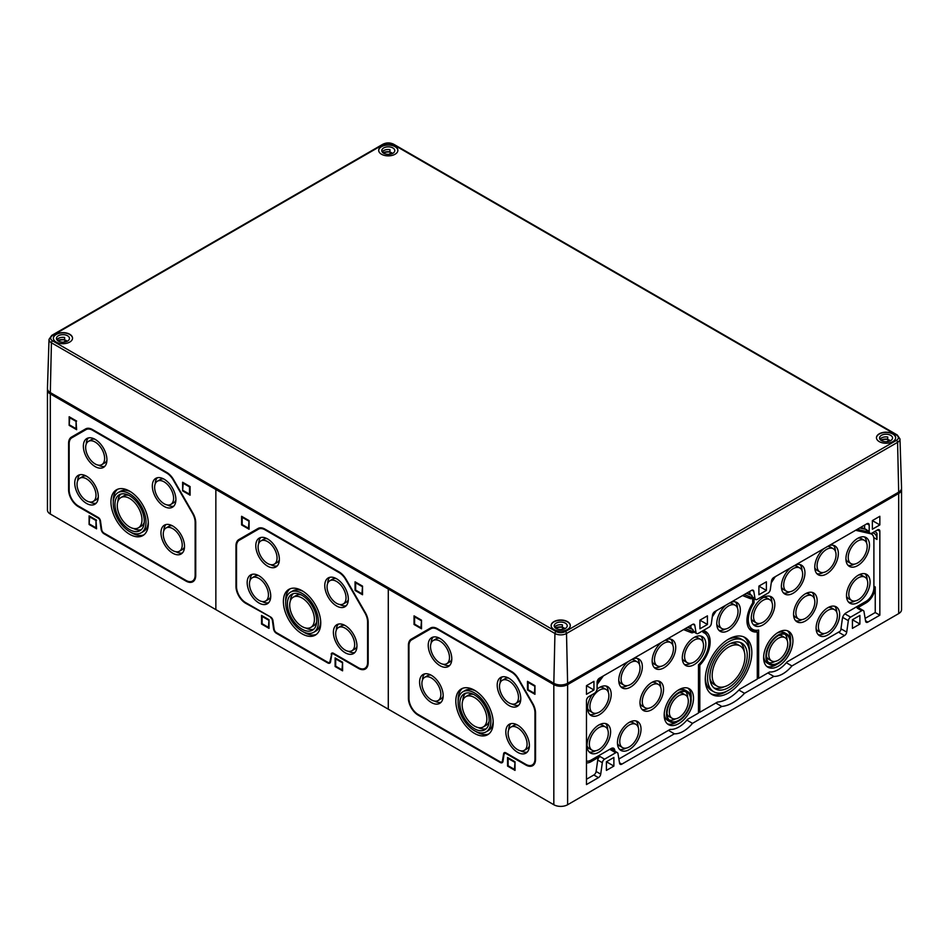 <?xml version="1.0" encoding="UTF-8"?>
<svg xmlns="http://www.w3.org/2000/svg" width="949" height="949" viewBox="0 0 949 949"><rect width="100%" height="100%" fill="white"/><g stroke="black" fill="none" stroke-linecap="round" stroke-linejoin="round"><path stroke-width="1.42" d="M215.85 609.614L388.283 709.176L388.283 589.032L215.85 489.482L217.001 488.818L215.85 489.482L50.309 393.906A9.751 5.635 0 0 1 47.45 389.932L47.45 510.064A9.751 5.635 0 0 0 50.309 514.038L215.85 609.614L215.85 489.482L215.85 609.614M389.434 588.38L388.283 589.032L389.434 588.38M270.667 617.704A2.444 1.412 -120 0 1 272.363 620.326L273.573 628.914A4.069 2.349 -120 0 0 276.408 633.291L327.725 662.924A4.069 2.349 -120 0 0 330.56 661.821L331.759 654.62A2.444 1.412 -120 0 1 333.455 653.956L358.39 668.357A13.82 7.983 -120 0 0 368.165 662.71L368.165 622.224A13.82 7.983 -120 0 0 365.306 612.591L346.053 579.246A13.82 7.983 -120 0 0 339.137 571.95L264.985 529.139A13.82 7.983 -120 0 0 258.081 528.451L238.828 539.578A13.82 7.983 -120 0 0 235.969 545.9L235.969 586.387A13.82 7.983 -120 0 0 245.732 603.315L270.951 617.218M339.137 571.95L265.566 529.471A13.001 7.509 -120 0 0 259.065 528.83L239.231 540.278A13.001 7.509 -120 0 0 236.538 546.233L236.538 586.719A13.001 7.509 -120 0 0 245.732 602.651L270.667 617.04A3.25 1.874 -120 0 1 272.932 620.539L274.142 629.128A3.25 1.874 -120 0 0 276.408 632.627L327.725 662.26A3.25 1.874 -120 0 0 329.35 662.426A3.25 1.874 -120 0 0 329.991 661.37L331.77 653.849A3.25 1.874 -120 0 1 332.15 653.007M362.53 586.114L355.056 581.808L355.056 590.432L362.53 594.75L362.53 586.114L361.96 593.754L355.638 590.1L355.638 582.805L361.96 586.446M249.065 520.61L241.592 516.292L241.592 524.927L249.065 529.234L249.065 520.61L248.496 528.249L242.173 524.595L242.173 517.288L248.496 520.942M342.589 662.212L335.116 657.894L335.116 666.53L342.589 670.836L342.589 662.212L342.008 669.84L335.685 666.198L335.685 658.891L342.008 662.544M269.018 619.733L261.544 615.426L261.544 624.051L269.018 628.368L269.018 619.733L268.437 627.372L262.114 623.718L262.114 616.423L268.437 620.065M268.437 627.372L261.544 624.051M262.114 616.423L262.114 615.759M342.008 669.84L335.116 666.53M335.685 658.891L335.685 658.226M248.496 528.249L241.592 524.927M242.173 517.288L242.173 516.624M361.96 593.754L355.056 590.432M355.638 582.805L355.638 582.14M302.067 633.837A26.418 15.255 -120 0 0 315.27 635.154A26.418 15.255 -120 0 0 315.27 604.643A26.418 15.255 -120 0 0 288.852 589.388A26.418 15.255 -120 0 0 284.807 610.563A26.418 15.255 -120 0 0 302.067 633.837M303.17 631.785A26.418 15.255 -120 0 0 304.368 632.509A26.418 15.255 -120 0 0 316.373 634.395M290.05 588.819A26.418 15.255 -120 0 0 285.72 601.547M313.644 632.331A23.167 13.381 -120 0 0 313.644 605.581A23.167 13.381 -120 0 0 290.477 592.212A23.167 13.381 -120 0 0 286.93 610.765A23.167 13.381 -120 0 0 302.067 631.18A23.167 13.381 -120 0 0 313.644 632.331L315.946 631.002A23.167 13.381 -120 0 0 320.703 621.666M303.253 591.429A23.167 13.381 -120 0 0 292.778 590.883L290.477 592.212M302.067 629.199A20.724 11.969 -120 0 0 312.423 630.219A20.724 11.969 -120 0 0 312.423 606.281A20.724 11.969 -120 0 0 291.699 594.323A20.724 11.969 -120 0 0 288.52 610.931A20.724 11.969 -120 0 0 302.067 629.199M305.886 628.048A20.724 11.969 -120 0 0 313.763 629.223M293.241 593.659A20.724 11.969 -120 0 0 290.311 601.073M310.798 627.408A17.473 10.095 -120 0 0 310.798 607.23A17.473 10.095 -120 0 0 293.324 597.135A17.473 10.095 -120 0 0 290.643 611.132A17.473 10.095 -120 0 0 302.067 626.542A17.473 10.095 -120 0 0 310.798 627.408L313.68 625.747A17.473 10.095 -120 0 0 316.693 621.809M301.118 594.833A17.473 10.095 -120 0 0 296.195 595.474L293.324 597.135M258.958 602.983A16.667 9.62 -120 0 0 267.286 603.801A16.667 9.62 -120 0 0 267.286 584.56A16.667 9.62 -120 0 0 250.619 574.94A16.667 9.62 -120 0 0 248.069 588.297A16.667 9.62 -120 0 0 258.958 602.983M262.221 601.536A16.667 9.62 -120 0 0 268.603 602.757M252.185 574.323A16.667 9.62 -120 0 0 250.05 580.456M265.661 600.99A13.416 7.746 -120 0 0 265.661 585.497A13.416 7.746 -120 0 0 252.244 577.751A13.416 7.746 -120 0 0 250.192 588.499A13.416 7.746 -120 0 0 258.958 600.326A13.416 7.746 -120 0 0 265.661 600.99L268.531 599.329A13.416 7.746 -120 0 0 270.726 596.624M258.555 575.545A13.416 7.746 -120 0 0 255.127 576.102L252.244 577.751M345.175 652.758A16.667 9.62 -120 0 0 353.502 653.576A16.667 9.62 -120 0 0 353.502 634.335A16.667 9.62 -120 0 0 336.836 624.715A16.667 9.62 -120 0 0 334.285 638.072A16.667 9.62 -120 0 0 345.175 652.758M348.437 651.311A16.667 9.62 -120 0 0 354.819 652.532M338.402 624.11A16.667 9.62 -120 0 0 336.266 630.231M351.877 650.765A13.416 7.746 -120 0 0 351.877 635.272A13.416 7.746 -120 0 0 338.461 627.538A13.416 7.746 -120 0 0 336.409 638.286A13.416 7.746 -120 0 0 345.175 650.101A13.416 7.746 -120 0 0 351.877 650.765L354.748 649.104A13.416 7.746 -120 0 0 356.954 646.399M344.772 625.32A13.416 7.746 -120 0 0 341.343 625.877L338.461 627.538M267.582 566.138A16.667 9.62 -120 0 0 275.91 566.968A16.667 9.62 -120 0 0 275.91 547.727A16.667 9.62 -120 0 0 259.243 538.107A16.667 9.62 -120 0 0 256.693 551.452A16.667 9.62 -120 0 0 267.582 566.138M270.845 564.702A16.667 9.62 -120 0 0 277.215 565.924M260.809 537.49A16.667 9.62 -120 0 0 258.674 543.623M274.285 564.145A13.416 7.746 -120 0 0 274.285 548.664A13.416 7.746 -120 0 0 260.868 540.918A13.416 7.746 -120 0 0 258.816 551.666A13.416 7.746 -120 0 0 267.582 563.481A13.416 7.746 -120 0 0 274.285 564.145L277.155 562.496A13.416 7.746 -120 0 0 279.35 559.791M267.179 538.712A13.416 7.746 -120 0 0 263.739 539.257L260.868 540.918M336.551 605.96A16.667 9.62 -120 0 0 344.878 606.791A16.667 9.62 -120 0 0 344.878 587.55A16.667 9.62 -120 0 0 328.224 577.929A16.667 9.62 -120 0 0 325.661 591.274A16.667 9.62 -120 0 0 336.551 605.96M339.825 604.525A16.667 9.62 -120 0 0 346.195 605.747M329.778 577.312A16.667 9.62 -120 0 0 327.654 583.445M343.253 603.967A13.416 7.746 -120 0 0 343.253 588.487A13.416 7.746 -120 0 0 329.849 580.741A13.416 7.746 -120 0 0 327.785 591.488A13.416 7.746 -120 0 0 336.551 603.303A13.416 7.746 -120 0 0 343.253 603.967L346.136 602.318A13.416 7.746 -120 0 0 348.33 599.614M336.16 578.534A13.416 7.746 -120 0 0 332.719 579.08L329.849 580.741M331.189 654.181A3.25 1.874 -120 0 1 331.83 653.126A3.25 1.874 -120 0 1 333.455 653.292L358.39 667.693A13.001 7.509 -120 0 0 364.891 668.333A13.001 7.509 -120 0 0 367.595 662.378L367.595 621.892A13.001 7.509 -120 0 0 364.891 612.829L345.638 579.471A13.001 7.509 -120 0 0 339.137 572.615L264.985 529.803A13.001 7.509 -120 0 0 258.484 529.162L259.065 528.83L258.484 529.162M365.175 668.155A13.001 7.509 -120 0 0 365.472 668.001A13.001 7.509 -120 0 0 368.165 662.046L367.595 662.378M329.611 662.212A3.25 1.874 -120 0 0 329.92 662.094A3.25 1.874 -120 0 0 330.56 661.038L331.759 654.62M47.521 389.268A9.751 5.635 0 0 0 47.45 389.932M96.003 520.515L96.573 528.807L89.099 524.5L89.68 516.861L96.003 520.515L96.003 527.81L89.68 524.168L96.003 527.81M89.68 516.861L89.68 516.197M89.099 524.5L89.099 515.865L96.573 520.182M189.515 486.896L190.097 486.564L190.097 495.188L182.623 490.882L183.193 483.243L189.515 486.896L189.515 494.192L183.193 490.55L189.515 494.192M183.193 483.243L183.193 482.578M182.623 490.882L182.623 482.246L190.097 486.564M76.062 421.392L76.632 429.683L69.158 425.366L69.74 417.738L76.062 421.392L76.062 428.687L69.74 425.033L76.062 428.687M69.74 417.738L69.74 417.074M69.158 425.366L69.158 416.741L76.632 421.059M129.633 526.98A17.473 10.095 60 0 1 118.21 511.582A17.473 10.095 60 0 1 120.891 497.573A17.473 10.095 60 0 1 138.364 507.668A17.473 10.095 60 0 1 138.364 527.846A17.473 10.095 60 0 1 129.633 526.98M120.891 497.573L123.761 495.924A17.473 10.095 60 0 1 128.684 495.283M144.26 522.247A17.473 10.095 60 0 1 141.235 526.185L138.364 527.846M117.878 501.523A20.724 11.969 60 0 1 120.796 494.109M141.33 529.661A20.724 11.969 60 0 1 133.453 528.486M129.633 529.637A20.724 11.969 60 0 1 116.086 511.369A20.724 11.969 60 0 1 119.266 494.761A20.724 11.969 60 0 1 139.989 506.73A20.724 11.969 60 0 1 139.989 530.669A20.724 11.969 60 0 1 129.633 529.637M129.633 531.63A23.167 13.381 60 0 1 114.497 511.214A23.167 13.381 60 0 1 118.044 492.65A23.167 13.381 60 0 1 141.211 506.031A23.167 13.381 60 0 1 141.211 532.78A23.167 13.381 60 0 1 129.633 531.63M118.044 492.65L120.345 491.321A23.167 13.381 60 0 1 130.82 491.867M148.269 522.104A23.167 13.381 60 0 1 143.513 531.452L141.211 532.78M143.94 534.845A26.418 15.255 60 0 1 131.923 532.958A26.418 15.255 60 0 1 130.737 532.223M113.287 501.997A26.418 15.255 60 0 1 117.617 489.257M129.633 534.287A26.418 15.255 60 0 1 112.373 511.001A26.418 15.255 60 0 1 116.419 489.838A26.418 15.255 60 0 1 142.836 505.093A26.418 15.255 60 0 1 142.836 535.592A26.418 15.255 60 0 1 129.633 534.287M172.742 550.55A13.416 7.746 60 0 1 163.975 538.724A13.416 7.746 60 0 1 166.028 527.976A13.416 7.746 60 0 1 179.444 535.722A13.416 7.746 60 0 1 179.444 551.215A13.416 7.746 60 0 1 172.742 550.55M166.028 527.976L168.91 526.315A13.416 7.746 60 0 1 172.338 525.77M184.509 546.849A13.416 7.746 60 0 1 182.315 549.554L179.444 551.215M163.833 530.681A16.667 9.62 60 0 1 165.968 524.548M182.386 552.982A16.667 9.62 60 0 1 176.004 551.76M172.742 553.196A16.667 9.62 60 0 1 161.852 538.51A16.667 9.62 60 0 1 164.402 525.165A16.667 9.62 60 0 1 181.069 534.785A16.667 9.62 60 0 1 181.069 554.026A16.667 9.62 60 0 1 172.742 553.196M86.513 500.764A13.416 7.746 60 0 1 77.759 488.949A13.416 7.746 60 0 1 79.811 478.201A13.416 7.746 60 0 1 93.227 485.947A13.416 7.746 60 0 1 93.227 501.428A13.416 7.746 60 0 1 86.513 500.764M79.811 478.201L82.682 476.54A13.416 7.746 60 0 1 86.122 475.995M98.293 497.074A13.416 7.746 60 0 1 96.098 499.767L93.227 501.428M77.616 480.906A16.667 9.62 60 0 1 79.752 474.773M96.157 503.207A16.667 9.62 60 0 1 89.787 501.985M86.513 503.421A16.667 9.62 60 0 1 75.635 488.735A16.667 9.62 60 0 1 78.186 475.39A16.667 9.62 60 0 1 94.853 485.01A16.667 9.62 60 0 1 94.853 504.251A16.667 9.62 60 0 1 86.513 503.421M164.118 503.753A13.416 7.746 60 0 1 155.351 491.938A13.416 7.746 60 0 1 157.404 481.19A13.416 7.746 60 0 1 170.82 488.925A13.416 7.746 60 0 1 170.82 504.417A13.416 7.746 60 0 1 164.118 503.753M157.404 481.19L160.286 479.53A13.416 7.746 60 0 1 163.714 478.972M175.897 500.064A13.416 7.746 60 0 1 173.691 502.756L170.82 504.417M155.209 483.883A16.667 9.62 60 0 1 157.344 477.762M173.762 506.185A16.667 9.62 60 0 1 167.38 504.975M164.118 506.41A16.667 9.62 60 0 1 153.228 491.724A16.667 9.62 60 0 1 155.778 478.367A16.667 9.62 60 0 1 172.445 487.988A16.667 9.62 60 0 1 172.445 507.229A16.667 9.62 60 0 1 164.118 506.41M95.137 463.931A13.416 7.746 60 0 1 86.383 452.115A13.416 7.746 60 0 1 88.435 441.368A13.416 7.746 60 0 1 101.851 449.114A13.416 7.746 60 0 1 101.851 464.595A13.416 7.746 60 0 1 95.137 463.931M88.435 441.368L91.306 439.707A13.416 7.746 60 0 1 94.746 439.15M106.917 460.241A13.416 7.746 60 0 1 104.722 462.934L101.851 464.595M86.24 444.061A16.667 9.62 60 0 1 88.376 437.94M104.781 466.362A16.667 9.62 60 0 1 98.411 465.152M95.137 466.588A16.667 9.62 60 0 1 84.259 451.902A16.667 9.62 60 0 1 86.81 438.545A16.667 9.62 60 0 1 103.477 448.165A16.667 9.62 60 0 1 103.477 467.406A16.667 9.62 60 0 1 95.137 466.588M92.551 430.253L166.704 473.053A13.001 7.509 60 0 1 173.204 479.921L192.457 513.267A13.001 7.509 60 0 1 195.15 522.341L195.15 575.106A13.001 7.509 60 0 1 192.457 581.061A13.001 7.509 60 0 1 185.957 580.408L103.963 533.077A3.25 1.874 60 0 1 101.697 529.578L100.499 520.989A3.25 1.874 60 0 0 98.233 517.49L78.352 506.007A13.001 7.509 60 0 1 69.158 490.087L69.158 443.752A13.001 7.509 60 0 1 71.851 437.797L86.051 429.6A13.001 7.509 60 0 1 92.551 430.253L166.716 472.4M192.457 513.267L192.861 513.041A13.82 7.983 60 0 1 195.731 522.674L195.731 575.438A13.82 7.983 60 0 1 185.957 581.073L103.963 533.741A4.069 2.349 60 0 1 101.14 529.364L99.93 520.776A2.444 1.412 60 0 0 98.233 518.154L78.352 506.671A13.82 7.983 60 0 1 68.589 489.755L68.589 443.42A13.82 7.983 60 0 1 71.448 437.098L85.647 428.901L86.62 429.268A13.001 7.509 60 0 1 93.132 429.921L92.551 429.589L93.132 429.921M195.15 575.106L195.731 574.774A13.001 7.509 60 0 1 193.038 580.729A13.001 7.509 60 0 1 192.742 580.883M192.861 513.041L173.608 479.684A13.82 7.983 60 0 0 166.704 472.388L92.551 429.589A13.82 7.983 60 0 0 85.647 428.901M742.498 595.592A22.479 12.978 120 0 1 743.079 595.794L750.303 598.617A5.148 2.977 120 0 0 752.699 598.226L752.699 603.006A22.764 13.144 120 0 0 751.667 630.978A22.764 13.144 120 0 0 757.29 631.951L754.419 630.29A22.764 13.144 120 0 1 750.315 629.994M752.699 598.226L751.94 597.55M698.761 664.525L699.816 665.13A22.764 13.144 120 0 0 705.451 631.382A22.764 13.144 120 0 0 704.419 630.883L703.517 630.373A22.764 13.144 120 0 1 706.436 634.679M704.419 630.883L704.419 629.851M757.29 631.951L757.29 679.081L739.662 689.259A39.55 22.835 120 0 1 717.456 702.082L699.816 712.26L698.476 711.904M750.303 598.617L747.931 595.996L745.262 594.952M872.368 520.61L872.368 529.234L879.842 524.927L879.842 516.292L872.368 520.61L879.842 524.927M758.903 586.114L758.903 594.75L766.377 590.432L766.377 581.808L758.903 586.114L766.377 590.432M852.427 619.733L852.427 628.368L859.901 624.051L859.901 615.426L852.427 619.733L859.901 624.051M586.47 685.676L586.47 694.3L593.944 689.982L593.944 681.358L586.47 685.676L593.944 689.982M699.935 620.171L699.935 628.796L707.408 624.478L707.408 615.854L699.935 620.171L707.408 624.478M606.411 761.762L606.411 770.398L613.884 766.08L613.884 757.456L606.411 761.762L613.884 766.08M865.12 618.38L875.239 612.532L875.239 586.98A13.001 7.509 120 0 1 866.046 602.912L857.125 608.06L861.716 610.717A3.25 1.874 120 0 1 863.341 610.551L858.75 607.906A3.25 1.874 120 0 0 857.125 608.06M586.47 762.901A13.001 7.509 120 0 0 591.061 761.667L599.993 756.519A3.25 1.874 120 0 0 597.728 760.019L602.318 762.676A3.25 1.874 120 0 1 604.584 759.176L615.711 752.747A3.25 1.874 120 0 1 617.336 752.593L610.717 748.773M586.47 779.259L593.849 774.989A3.25 1.874 120 0 0 596.114 771.49L597.728 760.019M687.586 627.408A26.335 15.208 120 0 0 687.467 627.36L692.912 629.495L693.138 630.86A3.25 1.874 120 0 0 693.778 631.904L696.649 633.564A3.25 1.874 120 0 0 698.274 633.398L709.057 627.17A3.25 1.874 120 0 0 711.323 623.671L712.533 615.082A3.25 1.874 120 0 1 714.799 611.583L751.513 590.385A3.25 1.874 120 0 1 753.138 590.219A3.25 1.874 120 0 1 753.779 591.274L754.989 598.463A3.25 1.874 120 0 0 755.618 599.519A3.25 1.874 120 0 0 757.243 599.353L768.038 593.125A3.25 1.874 120 0 0 770.303 589.626L771.501 581.037A3.25 1.874 120 0 1 773.767 577.538L866.911 523.765L869.201 525.094A3.25 1.874 120 0 0 868.537 523.599A3.25 1.874 120 0 0 866.911 523.765M693.849 631.939L686.696 629.14A24.389 14.081 120 0 0 685.142 628.701M863.341 610.551A3.25 1.874 120 0 1 863.981 611.607L865.595 621.215A3.25 1.874 120 0 0 866.235 622.271A3.25 1.874 120 0 0 867.861 622.105L879.842 615.189L879.842 531.226A3.25 1.874 120 0 0 879.165 529.744A3.25 1.874 120 0 0 877.54 529.898L872.084 533.053A4.069 2.349 120 0 1 870.043 533.255L867.172 531.594A4.069 2.349 120 0 1 866.33 529.732L864.61 528.522L864.61 525.094M875.239 612.532L879.842 615.189M693.138 630.86L696.008 632.509L694.81 625.32A3.25 1.874 120 0 0 694.17 624.276A3.25 1.874 120 0 0 692.545 624.43L599.4 678.203A3.25 1.874 120 0 0 597.099 682.189L597.099 688.5A4.069 2.349 120 0 1 594.228 693.47L588.771 696.625A3.25 1.874 120 0 0 586.47 700.611L586.47 784.562L598.451 777.646A3.25 1.874 120 0 0 600.717 774.147L602.318 762.676M687.788 627.17L691.18 628.499L690.682 625.51M691.18 628.499L692.912 629.495M696.008 632.509A3.25 1.874 120 0 0 696.649 633.564M746.768 593.125L750.161 594.454L749.663 591.452M750.161 594.454L751.881 595.45L752.106 596.802A3.25 1.874 120 0 0 752.747 597.858L755.618 599.519M866.33 529.732L869.201 531.393L869.201 525.094M869.201 531.393A4.069 2.349 120 0 0 870.043 533.255M749.058 628.535A21.946 12.669 120 0 0 751.478 629.472L754.775 630.148A20.854 12.04 120 0 0 758.642 630.065L758.642 678.298L757.29 678.179M872.107 534.429A13.001 7.509 120 0 0 871.716 533.243M618.878 758.998L670.136 729.401A24.923 14.389 120 0 0 687.539 719.354L698.476 713.043L698.476 664.81A20.854 12.04 120 0 0 706.281 634.501L704.051 631.975A21.946 12.669 120 0 0 703.067 631.038M614.905 751.193L614.703 749.947L611.085 748.975M683.529 629.638A22.479 12.978 120 0 1 684.11 629.839L691.335 632.663L688.95 630.041L686.281 628.997M844.847 613.813L850.601 617.135L861.716 610.717M850.601 617.135A3.25 1.874 120 0 0 848.335 620.646L846.722 632.117A3.25 1.874 120 0 1 844.456 635.616L791.929 665.949L786.33 662.722M767.883 672.971L773.826 676.4A26.821 15.492 120 0 0 791.929 665.949M738.903 690.053L744.538 693.304L773.826 676.4M715.831 703.019L721.774 706.447A41.459 23.939 120 0 0 744.538 693.304M686.898 720.125L692.485 723.352L721.774 706.447M668.44 730.374L674.383 733.814A26.821 15.492 120 0 0 692.485 723.352M617.336 752.593A3.25 1.874 120 0 1 617.977 753.636L619.59 763.257A3.25 1.874 120 0 0 620.219 764.301A3.25 1.874 120 0 0 621.856 764.135L674.383 733.814M587.929 697.29L587.514 697.859A13.001 7.509 120 0 0 586.98 698.642M597.099 684.585L602.995 676.412A24.389 14.081 120 0 1 603.35 675.925M712.272 616.909L714.894 612.876A24.389 14.081 120 0 1 716.436 610.634M752.818 597.894L745.677 595.094A24.389 14.081 120 0 0 744.123 594.655M771.24 582.864L773.862 578.819A24.389 14.081 120 0 1 775.416 576.589M867.35 531.701L857.564 529.435A24.389 14.081 120 0 0 857.208 529.364M872.404 532.864L873.044 533.018A13.001 7.509 120 0 1 874.278 533.492A13.001 7.509 120 0 1 876.971 539.447L876.971 533.421A14.959 8.636 120 0 0 875.251 531.808A14.959 8.636 120 0 0 874.705 531.535M553.825 804.74L553.825 684.609L388.283 589.032L388.283 709.176L553.825 804.74A9.751 5.635 0 0 0 567.621 804.74L898.691 613.6A9.751 5.635 0 0 0 901.55 609.614L901.55 489.482A9.751 5.635 0 0 0 901.479 488.818M898.691 613.6L898.691 493.468A9.751 5.635 0 0 0 901.55 489.482M898.691 493.468L567.621 684.609A9.751 5.635 0 0 1 553.825 684.609M504.192 754.17A2.444 1.412 -120 0 1 505.888 753.506L525.77 764.989A13.82 7.983 -120 0 0 535.544 759.342L535.544 713.019A13.82 7.983 -120 0 0 532.686 703.387L518.486 678.796A13.82 7.983 -120 0 0 511.57 671.501L437.43 628.689A13.82 7.983 -120 0 0 430.514 628.013L411.261 639.128A13.82 7.983 -120 0 0 408.402 645.45L408.402 698.215A13.82 7.983 -120 0 0 418.165 715.143L500.159 762.474A4.069 2.349 -120 0 0 502.994 761.371L504.204 753.399A3.25 1.874 -120 0 1 504.583 752.569M534.963 685.676L527.49 681.358L527.49 689.982L534.963 694.3L534.963 685.676L534.394 693.304L528.071 689.65L528.071 682.355L534.394 686.008M421.51 620.171L414.037 615.854L414.037 624.478L421.51 628.796L421.51 620.171L420.929 627.799L414.606 624.145L414.606 616.85L420.929 620.504M515.022 761.762L507.549 757.456L507.549 766.08L515.022 770.398L515.022 761.762L514.453 769.402L508.13 765.748L508.13 758.453L514.453 762.094M752.699 602.366L754.04 602.983A20.854 12.04 120 0 0 754.775 630.148M855.607 530.289L870.553 533.741A11.103 6.406 120 0 1 872.546 534.928A11.103 6.406 120 0 1 873.899 539.234L873.899 587.763A11.103 6.406 120 0 1 866.046 601.358L845.998 612.935A5.148 2.977 120 0 0 842.404 618.487L840.802 629.958A1.352 0.783 120 0 1 839.865 631.405L786.982 661.939A24.923 14.389 120 0 1 769.568 671.987L758.642 678.298M598.831 725A16.667 9.62 120 0 0 587.941 739.686A16.667 9.62 120 0 0 590.492 753.031A16.667 9.62 120 0 0 598.831 752.213A16.667 9.62 120 0 0 609.709 737.527A16.667 9.62 120 0 0 607.158 724.17A16.667 9.62 120 0 0 598.831 725M694.063 637.491A16.667 9.62 120 0 0 683.185 652.177A16.667 9.62 120 0 0 685.736 665.522A16.667 9.62 120 0 0 694.063 664.703A16.667 9.62 120 0 0 704.953 650.018A16.667 9.62 120 0 0 702.402 636.66A16.667 9.62 120 0 0 694.063 637.491M661.358 642.437A16.667 9.62 120 0 0 652.627 656.957A16.667 9.62 120 0 0 655.617 668.642A16.667 9.62 120 0 0 663.944 667.823A16.667 9.62 120 0 0 674.834 653.137A16.667 9.62 120 0 0 672.283 639.78A16.667 9.62 120 0 0 666.542 639.448M706.281 634.501A20.854 12.04 120 0 0 703.067 632.402L703.067 630.634M691.335 632.663A5.148 2.977 120 0 0 693.672 632.295L694.075 632.07M586.672 761.098L586.47 761.062A11.103 6.406 120 0 0 586.672 761.098A11.103 6.406 120 0 0 591.061 760.113L611.109 748.536A5.148 2.977 120 0 1 613.161 748.085A5.148 2.977 120 0 1 614.703 749.947M627.965 661.714A16.667 9.62 120 0 0 619.234 676.246A16.667 9.62 120 0 0 622.224 687.93A16.667 9.62 120 0 0 630.551 687.1A16.667 9.62 120 0 0 641.441 672.414A16.667 9.62 120 0 0 638.891 659.069A16.667 9.62 120 0 0 633.137 658.725M592.034 694.739A16.667 9.62 120 0 0 591.073 715.534A16.667 9.62 120 0 0 599.4 714.716A16.667 9.62 120 0 0 610.29 700.03A16.667 9.62 120 0 0 607.728 686.673A16.667 9.62 120 0 0 599.4 687.503A16.667 9.62 120 0 0 597.051 689.128M651.761 682.485A16.667 9.62 120 0 0 640.883 697.171A16.667 9.62 120 0 0 643.434 710.528A16.667 9.62 120 0 0 651.761 709.698A16.667 9.62 120 0 0 662.651 695.012A16.667 9.62 120 0 0 660.101 681.667A16.667 9.62 120 0 0 651.761 682.485M629.234 722.379A16.667 9.62 120 0 0 618.345 737.065A16.667 9.62 120 0 0 620.895 750.41A16.667 9.62 120 0 0 629.234 749.591A16.667 9.62 120 0 0 640.124 734.906A16.667 9.62 120 0 0 637.562 721.548A16.667 9.62 120 0 0 629.234 722.379M678.832 689.757A20.724 11.969 120 0 0 665.296 708.025A20.724 11.969 120 0 0 668.476 724.633A20.724 11.969 120 0 0 678.832 723.601A20.724 11.969 120 0 0 692.379 705.344A20.724 11.969 120 0 0 689.199 688.725A20.724 11.969 120 0 0 678.832 689.757M699.816 665.13L699.816 712.26M725.973 605.13A16.667 9.62 120 0 0 717.242 619.661A16.667 9.62 120 0 0 720.22 631.346A16.667 9.62 120 0 0 728.559 630.516A16.667 9.62 120 0 0 739.437 615.842A16.667 9.62 120 0 0 736.887 602.485A16.667 9.62 120 0 0 731.145 602.152M728.559 639.151A32.918 19.004 120 0 0 707.052 668.155A32.918 19.004 120 0 0 712.094 694.538A32.918 19.004 120 0 0 728.559 692.912A32.918 19.004 120 0 0 750.066 663.897A32.918 19.004 120 0 0 745.012 637.514A32.918 19.004 120 0 0 728.559 639.151M858.287 575.201A16.667 9.62 120 0 0 847.398 589.887A16.667 9.62 120 0 0 849.948 603.244A16.667 9.62 120 0 0 858.287 602.413A16.667 9.62 120 0 0 869.177 587.728A16.667 9.62 120 0 0 866.615 574.37A16.667 9.62 120 0 0 858.287 575.201M763.043 597.668A16.667 9.62 120 0 0 752.154 612.354A16.667 9.62 120 0 0 754.716 625.699A16.667 9.62 120 0 0 763.043 624.881A16.667 9.62 120 0 0 773.933 610.195A16.667 9.62 120 0 0 771.371 596.838A16.667 9.62 120 0 0 763.043 597.668M823.969 548.558A16.667 9.62 120 0 0 815.238 563.077A16.667 9.62 120 0 0 818.228 574.762A16.667 9.62 120 0 0 826.555 573.943A16.667 9.62 120 0 0 837.445 559.258A16.667 9.62 120 0 0 834.895 545.9A16.667 9.62 120 0 0 829.141 545.568M754.04 602.983L754.04 598.605M790.576 567.834A16.667 9.62 120 0 0 781.846 582.366A16.667 9.62 120 0 0 784.835 594.05A16.667 9.62 120 0 0 793.162 593.22A16.667 9.62 120 0 0 804.052 578.534A16.667 9.62 120 0 0 801.49 565.177A16.667 9.62 120 0 0 795.748 564.845M857.706 538.368A16.667 9.62 120 0 0 846.828 553.053A16.667 9.62 120 0 0 849.379 566.399A16.667 9.62 120 0 0 857.706 565.58A16.667 9.62 120 0 0 868.596 550.894A16.667 9.62 120 0 0 866.046 537.537A16.667 9.62 120 0 0 857.706 538.368M805.345 593.813A16.667 9.62 120 0 0 794.467 608.499A16.667 9.62 120 0 0 797.018 621.856A16.667 9.62 120 0 0 805.345 621.026A16.667 9.62 120 0 0 816.235 606.34A16.667 9.62 120 0 0 813.684 592.995A16.667 9.62 120 0 0 805.345 593.813M827.884 607.692A16.667 9.62 120 0 0 816.994 622.378A16.667 9.62 120 0 0 819.545 635.723A16.667 9.62 120 0 0 827.884 634.905A16.667 9.62 120 0 0 838.762 620.219A16.667 9.62 120 0 0 836.211 606.862A16.667 9.62 120 0 0 827.884 607.692M778.275 632.342A20.724 11.969 120 0 0 764.728 650.611A20.724 11.969 120 0 0 767.907 667.218A20.724 11.969 120 0 0 778.275 666.198A20.724 11.969 120 0 0 791.822 647.93A20.724 11.969 120 0 0 788.643 631.322A20.724 11.969 120 0 0 778.275 632.342M728.559 687.598A26.418 15.255 -60 0 1 715.344 688.903A26.418 15.255 -60 0 1 715.344 658.404A26.418 15.255 -60 0 1 741.762 643.149A26.418 15.255 -60 0 1 745.819 664.324A26.418 15.255 -60 0 1 728.559 687.598M728.559 690.255A29.668 17.129 -60 0 1 713.719 691.726A29.668 17.129 -60 0 1 713.719 657.467A29.668 17.129 -60 0 1 743.387 640.338A29.668 17.129 -60 0 1 747.942 664.11A29.668 17.129 -60 0 1 728.559 690.255M728.559 627.87A13.416 7.746 -60 0 1 721.845 628.535A13.416 7.746 -60 0 1 721.845 613.042A13.416 7.746 -60 0 1 735.261 605.296A13.416 7.746 -60 0 1 737.314 616.043A13.416 7.746 -60 0 1 728.559 627.87M789.888 591.785A16.667 9.62 -60 0 1 783.518 592.995M799.936 564.572A16.667 9.62 -60 0 1 802.059 570.693M721.845 628.535L718.974 626.874A13.416 7.746 -60 0 1 716.78 624.169M729.639 603.018A13.416 7.746 -60 0 1 732.391 603.635L735.261 605.296M728.559 684.941A23.167 13.381 -60 0 1 716.97 686.091A23.167 13.381 -60 0 1 716.97 659.341A23.167 13.381 -60 0 1 740.137 645.961A23.167 13.381 -60 0 1 743.696 664.525A23.167 13.381 -60 0 1 728.559 684.941M716.97 686.091L714.099 684.431A23.167 13.381 -60 0 1 709.959 678.737M730.256 643.564A23.167 13.381 -60 0 1 737.266 644.312L740.137 645.961M723.98 686.839A26.418 15.255 -60 0 1 713.992 687.942M740.256 642.461A26.418 15.255 -60 0 1 744.289 651.666M713.719 691.726L711.418 690.398A29.668 17.129 -60 0 1 705.309 678.084M727.373 639.863A29.668 17.129 -60 0 1 741.086 639.009L743.387 640.338M727.432 690.86A32.918 19.004 -60 0 1 726.258 691.584A32.918 19.004 -60 0 1 710.991 693.802M743.826 636.921A32.918 19.004 -60 0 1 749.508 652.639M778.275 660.219A13.416 7.746 -60 0 1 771.573 660.884A13.416 7.746 -60 0 1 771.573 645.403A13.416 7.746 -60 0 1 784.977 637.657A13.416 7.746 -60 0 1 787.041 648.404A13.416 7.746 -60 0 1 778.275 660.219M771.573 660.884L768.69 659.223A13.416 7.746 -60 0 1 766.495 656.53M778.666 635.439A13.416 7.746 -60 0 1 782.106 635.996L784.977 637.657M775.001 661.441A16.667 9.62 -60 0 1 768.631 662.651M785.048 634.229A16.667 9.62 -60 0 1 787.172 640.35M778.275 662.876A16.667 9.62 -60 0 1 769.947 663.707A16.667 9.62 -60 0 1 769.947 644.466A16.667 9.62 -60 0 1 786.602 634.834A16.667 9.62 -60 0 1 789.165 648.191A16.667 9.62 -60 0 1 778.275 662.876M778.275 663.541A17.473 10.095 -60 0 1 769.532 664.407A17.473 10.095 -60 0 1 769.532 644.229A17.473 10.095 -60 0 1 787.018 634.134A17.473 10.095 -60 0 1 789.687 648.143A17.473 10.095 -60 0 1 778.275 663.541M769.532 664.407L767.243 663.078A17.473 10.095 -60 0 1 763.672 656.317M777.077 633.09A17.473 10.095 -60 0 1 784.716 632.805L787.018 634.134M777.172 664.122A20.724 11.969 -60 0 1 775.974 664.869A20.724 11.969 -60 0 1 766.828 666.447M787.421 630.765A20.724 11.969 -60 0 1 790.588 640.895M678.832 717.634A13.416 7.746 -60 0 1 672.129 718.298A13.416 7.746 -60 0 1 672.129 702.806A13.416 7.746 -60 0 1 685.546 695.059A13.416 7.746 -60 0 1 687.598 705.807A13.416 7.746 -60 0 1 678.832 717.634M672.129 718.298L669.259 716.637A13.416 7.746 -60 0 1 667.064 713.933M679.235 692.853A13.416 7.746 -60 0 1 682.663 693.411L685.546 695.059M675.569 718.844A16.667 9.62 -60 0 1 669.187 720.066M685.605 691.631A16.667 9.62 -60 0 1 687.74 697.764M678.832 720.291A16.667 9.62 -60 0 1 670.504 721.11A16.667 9.62 -60 0 1 670.504 701.869A16.667 9.62 -60 0 1 687.171 692.248A16.667 9.62 -60 0 1 689.721 705.605A16.667 9.62 -60 0 1 678.832 720.291M678.832 720.955A17.473 10.095 -60 0 1 670.101 721.821A17.473 10.095 -60 0 1 670.101 701.631A17.473 10.095 -60 0 1 687.574 691.548A17.473 10.095 -60 0 1 690.255 705.546A17.473 10.095 -60 0 1 678.832 720.955M670.101 721.821L667.799 720.493A17.473 10.095 -60 0 1 664.229 713.731M677.633 690.504A17.473 10.095 -60 0 1 685.273 690.22L687.574 691.548M677.74 721.525A20.724 11.969 -60 0 1 676.542 722.272A20.724 11.969 -60 0 1 667.384 723.862M687.989 688.179A20.724 11.969 -60 0 1 691.145 698.298M827.884 632.248A13.416 7.746 -60 0 1 821.17 632.912A13.416 7.746 -60 0 1 821.17 617.419A13.416 7.746 -60 0 1 834.586 609.685A13.416 7.746 -60 0 1 836.638 620.432A13.416 7.746 -60 0 1 827.884 632.248M821.17 632.912L818.299 631.251A13.416 7.746 -60 0 1 816.104 628.546M828.275 607.467A13.416 7.746 -60 0 1 831.715 608.024L834.586 609.685M824.61 633.457A16.667 9.62 -60 0 1 818.24 634.679M834.646 606.245A16.667 9.62 -60 0 1 836.781 612.378M629.234 746.934A13.416 7.746 -60 0 1 622.532 747.598A13.416 7.746 -60 0 1 622.532 732.106A13.416 7.746 -60 0 1 635.937 724.372A13.416 7.746 -60 0 1 637.989 735.119A13.416 7.746 -60 0 1 629.234 746.934M622.532 747.598L619.65 745.938A13.416 7.746 -60 0 1 617.455 743.245M629.626 722.153A13.416 7.746 -60 0 1 633.066 722.711L635.937 724.372M625.96 748.156A16.667 9.62 -60 0 1 619.59 749.366M636.008 720.943A16.667 9.62 -60 0 1 638.131 727.064M858.287 599.756A13.416 7.746 -60 0 1 851.585 600.42A13.416 7.746 -60 0 1 851.573 584.94A13.416 7.746 -60 0 1 864.99 577.194A13.416 7.746 -60 0 1 867.042 587.941A13.416 7.746 -60 0 1 858.287 599.756M851.585 600.42L848.703 598.76A13.416 7.746 -60 0 1 846.508 596.067M858.679 574.975A13.416 7.746 -60 0 1 862.119 575.533L864.99 577.194M855.013 600.978A16.667 9.62 -60 0 1 848.643 602.188M865.061 573.765A16.667 9.62 -60 0 1 867.184 579.886M598.831 749.556A13.416 7.746 -60 0 1 592.117 750.22A13.416 7.746 -60 0 1 592.117 734.728A13.416 7.746 -60 0 1 605.533 726.993A13.416 7.746 -60 0 1 607.585 737.741A13.416 7.746 -60 0 1 598.831 749.556M592.117 750.22L589.246 748.559A13.416 7.746 -60 0 1 587.051 745.855M599.222 724.775A13.416 7.746 -60 0 1 602.662 725.333L605.533 726.993M595.557 750.778A16.667 9.62 -60 0 1 589.187 751.988M605.592 723.565A16.667 9.62 -60 0 1 607.728 729.686M805.345 618.38A13.416 7.746 -60 0 1 798.643 619.045A13.416 7.746 -60 0 1 798.643 603.552A13.416 7.746 -60 0 1 812.059 595.806A13.416 7.746 -60 0 1 814.112 606.553A13.416 7.746 -60 0 1 805.345 618.38M798.643 619.045L795.772 617.384A13.416 7.746 -60 0 1 793.566 614.679M805.748 593.6A13.416 7.746 -60 0 1 809.177 594.145L812.059 595.806M802.083 619.59A16.667 9.62 -60 0 1 795.701 620.812M812.119 592.378A16.667 9.62 -60 0 1 814.254 598.511M651.761 707.041A13.416 7.746 -60 0 1 645.059 707.705A13.416 7.746 -60 0 1 645.059 692.224A13.416 7.746 -60 0 1 658.476 684.478A13.416 7.746 -60 0 1 660.528 695.226A13.416 7.746 -60 0 1 651.761 707.041M645.059 707.705L642.188 706.056A13.416 7.746 -60 0 1 639.994 703.351M652.165 682.272A13.416 7.746 -60 0 1 655.593 682.817L658.476 684.478M648.499 708.262A16.667 9.62 -60 0 1 642.117 709.484M658.535 681.05A16.667 9.62 -60 0 1 660.67 687.183M763.043 622.224A13.416 7.746 -60 0 1 756.341 622.888A13.416 7.746 -60 0 1 756.341 607.396A13.416 7.746 -60 0 1 769.746 599.661A13.416 7.746 -60 0 1 771.81 610.409A13.416 7.746 -60 0 1 763.043 622.224M756.341 622.888L753.459 621.227A13.416 7.746 -60 0 1 751.264 618.534M763.435 597.443A13.416 7.746 -60 0 1 766.875 598L769.746 599.661M759.769 623.446A16.667 9.62 -60 0 1 753.399 624.656M769.817 596.233A16.667 9.62 -60 0 1 771.94 602.354M694.063 662.046A13.416 7.746 -60 0 1 687.361 662.71A13.416 7.746 -60 0 1 687.361 647.218A13.416 7.746 -60 0 1 700.777 639.484A13.416 7.746 -60 0 1 702.829 650.231A13.416 7.746 -60 0 1 694.063 662.046M687.361 662.71L684.49 661.05A13.416 7.746 -60 0 1 682.295 658.357M694.466 637.265A13.416 7.746 -60 0 1 697.906 637.823L700.777 639.484M690.801 663.268A16.667 9.62 -60 0 1 684.419 664.478M700.837 636.055A16.667 9.62 -60 0 1 702.972 642.176M857.706 562.923A13.416 7.746 -60 0 1 851.004 563.587A13.416 7.746 -60 0 1 851.004 548.095A13.416 7.746 -60 0 1 864.42 540.361A13.416 7.746 -60 0 1 866.473 551.108A13.416 7.746 -60 0 1 857.706 562.923M851.004 563.587L848.133 561.927A13.416 7.746 -60 0 1 845.939 559.222M858.11 538.142A13.416 7.746 -60 0 1 861.538 538.7L864.42 540.361M854.444 564.133A16.667 9.62 -60 0 1 848.062 565.355M864.48 536.932A16.667 9.62 -60 0 1 866.615 543.053M599.4 712.058A13.416 7.746 -60 0 1 592.698 712.723A13.416 7.746 -60 0 1 592.698 697.23A13.416 7.746 -60 0 1 606.103 689.484A13.416 7.746 -60 0 1 608.167 700.232A13.416 7.746 -60 0 1 599.4 712.058M592.698 712.723L589.815 711.062A13.416 7.746 -60 0 1 587.621 708.357M599.792 687.278A13.416 7.746 -60 0 1 603.232 687.835L606.103 689.484M596.126 713.268A16.667 9.62 -60 0 1 589.756 714.49M606.174 686.056A16.667 9.62 -60 0 1 608.309 692.189M826.555 571.286A13.416 7.746 -60 0 1 819.853 571.95A13.416 7.746 -60 0 1 819.853 556.458A13.416 7.746 -60 0 1 833.258 548.724A13.416 7.746 -60 0 1 835.322 559.471A13.416 7.746 -60 0 1 826.555 571.286M819.853 571.95L816.982 570.29A13.416 7.746 -60 0 1 814.776 567.585M827.635 546.434A13.416 7.746 -60 0 1 830.387 547.063L833.258 548.724M823.293 572.496A16.667 9.62 -60 0 1 816.911 573.718M833.329 545.284A16.667 9.62 -60 0 1 835.464 551.416M793.162 590.563A13.416 7.746 -60 0 1 786.46 591.227A13.416 7.746 -60 0 1 786.46 575.746A13.416 7.746 -60 0 1 799.865 568A13.416 7.746 -60 0 1 801.929 578.748A13.416 7.746 -60 0 1 793.162 590.563M786.46 591.227L783.577 589.566A13.416 7.746 -60 0 1 781.383 586.873M794.242 565.723A13.416 7.746 -60 0 1 796.994 566.339L799.865 568M725.285 629.08A16.667 9.62 -60 0 1 718.915 630.302M735.321 601.868A16.667 9.62 -60 0 1 737.456 608.001M663.944 665.166A13.416 7.746 -60 0 1 657.242 665.83A13.416 7.746 -60 0 1 657.242 650.338A13.416 7.746 -60 0 1 670.658 642.603A13.416 7.746 -60 0 1 672.711 653.351A13.416 7.746 -60 0 1 663.944 665.166M657.242 665.83L654.371 664.17A13.416 7.746 -60 0 1 652.177 661.465M665.024 640.314A13.416 7.746 -60 0 1 667.788 640.943L670.658 642.603M660.682 666.376A16.667 9.62 -60 0 1 654.312 667.598M670.718 639.175A16.667 9.62 -60 0 1 672.853 645.296M630.551 684.443A13.416 7.746 -60 0 1 623.849 685.107A13.416 7.746 -60 0 1 623.849 669.626A13.416 7.746 -60 0 1 637.265 661.88A13.416 7.746 -60 0 1 639.318 672.627A13.416 7.746 -60 0 1 630.551 684.443M623.849 685.107L620.978 683.446A13.416 7.746 -60 0 1 618.784 680.753M631.631 659.602A13.416 7.746 -60 0 1 634.383 660.219L637.265 661.88M627.289 685.664A16.667 9.62 -60 0 1 620.907 686.874M637.325 658.452A16.667 9.62 -60 0 1 639.46 664.585M746.555 593.362A26.335 15.208 120 0 0 746.436 593.315L751.881 595.45M712.853 613.944L713.921 612.295M771.822 579.898L772.889 578.238M860.363 527.537L864.61 528.522M859.628 527.964L866.33 529.518M597.099 682.639L600.942 677.325M514.453 769.402L507.549 766.08M508.13 758.453L508.13 757.788M420.929 627.799L414.037 624.478M414.606 616.85L414.606 616.186M534.394 693.304L527.49 689.982M528.071 682.355L528.071 681.69M474.5 733.399A26.418 15.255 -120 0 0 487.715 734.704A26.418 15.255 -120 0 0 487.715 704.194A26.418 15.255 -120 0 0 461.285 688.95A26.418 15.255 -120 0 0 457.24 710.113A26.418 15.255 -120 0 0 474.5 733.399M475.615 731.335A26.418 15.255 -120 0 0 476.801 732.07A26.418 15.255 -120 0 0 488.806 733.957M462.495 688.369A26.418 15.255 -120 0 0 458.153 701.109M486.078 731.893A23.167 13.381 -120 0 0 486.078 705.131A23.167 13.381 -120 0 0 462.922 691.762A23.167 13.381 -120 0 0 459.363 710.327A23.167 13.381 -120 0 0 474.5 730.742A23.167 13.381 -120 0 0 486.078 731.893L488.379 730.564A23.167 13.381 -120 0 0 493.148 721.216M475.686 690.979A23.167 13.381 -120 0 0 465.212 690.433L462.922 691.762M474.5 728.749A20.724 11.969 -120 0 0 484.868 729.781A20.724 11.969 -120 0 0 484.868 705.842A20.724 11.969 -120 0 0 464.132 693.873A20.724 11.969 -120 0 0 460.953 710.481A20.724 11.969 -120 0 0 474.5 728.749M478.32 727.598A20.724 11.969 -120 0 0 486.196 728.773M465.674 693.221A20.724 11.969 -120 0 0 462.744 700.623M483.243 726.958A17.473 10.095 -120 0 0 483.243 706.78A17.473 10.095 -120 0 0 465.757 696.685A17.473 10.095 -120 0 0 463.088 710.694A17.473 10.095 -120 0 0 474.5 726.092A17.473 10.095 -120 0 0 483.243 726.958L486.113 725.297A17.473 10.095 -120 0 0 489.126 721.359M473.551 694.383A17.473 10.095 -120 0 0 468.64 695.024L465.757 696.685M431.392 702.533A16.667 9.62 -120 0 0 439.719 703.363A16.667 9.62 -120 0 0 439.719 684.11A16.667 9.62 -120 0 0 423.064 674.49A16.667 9.62 -120 0 0 420.502 687.847A16.667 9.62 -120 0 0 431.392 702.533M434.666 701.097A16.667 9.62 -120 0 0 441.036 702.307M424.618 673.885A16.667 9.62 -120 0 0 422.483 680.006M438.094 700.54A13.416 7.746 -120 0 0 438.094 685.059A13.416 7.746 -120 0 0 424.689 677.313A13.416 7.746 -120 0 0 422.625 688.061A13.416 7.746 -120 0 0 431.392 699.876A13.416 7.746 -120 0 0 438.094 700.54L440.977 698.879A13.416 7.746 -120 0 0 443.171 696.186M431 675.095A13.416 7.746 -120 0 0 427.56 675.652L424.689 677.313M517.608 752.308A16.667 9.62 -120 0 0 525.936 753.138A16.667 9.62 -120 0 0 525.936 733.897A16.667 9.62 -120 0 0 509.281 724.277A16.667 9.62 -120 0 0 506.719 737.622A16.667 9.62 -120 0 0 517.608 752.308M520.882 750.873A16.667 9.62 -120 0 0 527.253 752.094M510.835 723.66A16.667 9.62 -120 0 0 508.711 729.793M524.311 750.315A13.416 7.746 -120 0 0 524.311 734.834A13.416 7.746 -120 0 0 510.906 727.088A13.416 7.746 -120 0 0 508.842 737.836A13.416 7.746 -120 0 0 517.608 749.651A13.416 7.746 -120 0 0 524.311 750.315L527.193 748.666A13.416 7.746 -120 0 0 529.388 745.961M517.217 724.882A13.416 7.746 -120 0 0 513.777 725.427L510.906 727.088M440.016 665.7A16.667 9.62 -120 0 0 448.343 666.518A16.667 9.62 -120 0 0 448.343 647.277A16.667 9.62 -120 0 0 431.676 637.657A16.667 9.62 -120 0 0 429.126 651.014A16.667 9.62 -120 0 0 440.016 665.7M443.278 664.253A16.667 9.62 -120 0 0 449.66 665.474M433.242 637.04A16.667 9.62 -120 0 0 431.107 643.173M446.718 663.707A13.416 7.746 -120 0 0 446.718 648.214A13.416 7.746 -120 0 0 433.302 640.48A13.416 7.746 -120 0 0 431.249 651.228A13.416 7.746 -120 0 0 440.016 663.043A13.416 7.746 -120 0 0 446.718 663.707L449.589 662.046A13.416 7.746 -120 0 0 451.795 659.341M439.612 638.262A13.416 7.746 -120 0 0 436.184 638.819L433.302 640.48M508.984 705.522A16.667 9.62 -120 0 0 517.324 706.341A16.667 9.62 -120 0 0 517.324 687.1A16.667 9.62 -120 0 0 500.657 677.479A16.667 9.62 -120 0 0 498.106 690.836A16.667 9.62 -120 0 0 508.984 705.522M512.258 704.075A16.667 9.62 -120 0 0 518.629 705.297M502.223 676.862A16.667 9.62 -120 0 0 500.087 682.995M515.698 703.529A13.416 7.746 -120 0 0 515.698 688.037A13.416 7.746 -120 0 0 502.282 680.303A13.416 7.746 -120 0 0 500.23 691.05A13.416 7.746 -120 0 0 508.984 702.865A13.416 7.746 -120 0 0 515.698 703.529L518.569 701.869A13.416 7.746 -120 0 0 520.764 699.164M508.593 678.084A13.416 7.746 -120 0 0 505.153 678.642L502.282 680.303M503.634 753.731A3.25 1.874 -120 0 1 504.263 752.687A3.25 1.874 -120 0 1 505.888 752.842L525.77 764.325A13.001 7.509 -120 0 0 532.27 764.965A13.001 7.509 -120 0 0 534.963 759.01L534.963 712.687A13.001 7.509 -120 0 0 532.27 703.624L518.083 679.033A13.001 7.509 -120 0 0 511.57 672.165L437.43 629.353A13.001 7.509 -120 0 0 430.917 628.712L411.664 639.828A13.001 7.509 -120 0 0 408.972 645.783L408.972 698.547A13.001 7.509 -120 0 0 418.165 714.478L500.159 761.822A3.25 1.874 -120 0 0 501.784 761.976A3.25 1.874 -120 0 0 502.424 760.932L503.634 753.731L502.994 760.6A3.25 1.874 -120 0 1 502.365 761.644L501.784 761.976M532.555 764.787A13.001 7.509 -120 0 0 532.852 764.633A13.001 7.509 -120 0 0 535.544 758.678L534.963 759.01M511.582 671.512L437.999 629.021A13.001 7.509 -120 0 0 431.498 628.38L430.917 628.712M553.825 683.28L554.94 633.493A8.173 4.721 180 0 0 566.506 633.493L897.576 442.341A8.173 4.721 180 0 0 899.972 438.924L901.55 488.047A9.751 5.635 180 0 1 898.691 492.14L567.621 683.28A9.751 5.635 180 0 1 553.825 683.28L50.309 392.578L51.424 342.791A1.625 0.937 120 0 1 52.575 340.833L556.09 631.536A1.625 0.937 -60 0 0 554.94 633.493L51.424 342.791A8.173 4.721 0 0 1 49.028 339.362L47.45 388.497A9.751 5.635 0 0 0 50.309 392.578M381.498 154.248A9.597 5.54 0 0 0 391.949 155.446A9.597 5.54 0 0 0 397.868 150.333A9.597 5.54 0 0 0 388.283 144.794A9.597 5.54 0 0 0 378.687 150.333A9.597 5.54 0 0 0 381.498 154.248M56.169 342.079A9.597 5.54 0 0 0 66.62 343.277A9.597 5.54 0 0 0 72.539 338.164A9.597 5.54 0 0 0 62.954 332.624A9.597 5.54 0 0 0 53.358 338.164A9.597 5.54 0 0 0 56.169 342.079M879.26 441.629A9.597 5.54 0 0 0 889.723 442.827A9.597 5.54 0 0 0 895.642 437.714A9.597 5.54 0 0 0 886.046 432.175A9.597 5.54 0 0 0 876.461 437.714A9.597 5.54 0 0 0 879.26 441.629M553.931 629.46A9.597 5.54 0 0 0 564.394 630.658A9.597 5.54 0 0 0 570.313 625.545A9.597 5.54 0 0 0 560.717 620.005A9.597 5.54 0 0 0 551.132 625.545A9.597 5.54 0 0 0 553.931 629.46M554.631 627.135A6.501 3.749 180 0 1 562.401 624.833L562.401 627.491A6.501 3.749 180 0 1 564.145 627.93L561.345 629.543M555.936 628.345A6.773 3.915 180 0 1 562.401 627.325M555.295 627.882A9.597 5.54 180 0 1 562.401 626.992M564.145 628.997L564.145 627.93M551.132 625.676A9.597 5.54 180 0 1 560.717 620.266A9.597 5.54 180 0 1 570.302 625.676M556.114 628.463A6.501 3.749 180 0 1 554.216 625.806A6.501 3.749 180 0 1 560.717 622.058A6.501 3.749 180 0 1 567.217 625.806A6.501 3.749 180 0 1 563.208 629.27A6.501 3.749 180 0 1 556.114 628.463M879.96 439.304A6.501 3.749 180 0 1 887.73 437.003L887.73 439.66A6.501 3.749 180 0 1 889.474 440.099L886.674 441.712M881.265 440.526A6.773 3.915 180 0 1 887.73 439.494M880.625 440.051A9.597 5.54 180 0 1 887.73 439.162M889.474 441.166L889.474 440.099M876.461 437.845A9.597 5.54 180 0 1 886.046 432.436A9.597 5.54 180 0 1 895.642 437.845M881.455 440.633A6.501 3.749 180 0 1 879.545 437.975A6.501 3.749 180 0 1 886.046 434.227A6.501 3.749 180 0 1 892.546 437.975A6.501 3.749 180 0 1 888.537 441.451A6.501 3.749 180 0 1 881.455 440.633M56.869 339.754A6.501 3.749 180 0 1 64.639 337.453L64.639 340.11A6.501 3.749 180 0 1 66.383 340.549L63.583 342.162M58.162 340.964A6.773 3.915 180 0 1 64.639 339.944M57.533 340.489A9.597 5.54 180 0 1 64.639 339.612M66.383 341.616L66.383 340.549M53.358 338.295A9.597 5.54 180 0 1 62.954 332.885A9.597 5.54 180 0 1 72.539 338.295M58.352 341.082A6.501 3.749 180 0 1 56.454 338.425A6.501 3.749 180 0 1 62.954 334.665A6.501 3.749 180 0 1 69.455 338.425A6.501 3.749 180 0 1 65.445 341.889A6.501 3.749 180 0 1 58.352 341.082M382.198 151.923A6.501 3.749 180 0 1 389.968 149.622L389.968 152.279A6.501 3.749 180 0 1 391.712 152.718L388.912 154.331M383.491 153.133A6.773 3.915 180 0 1 389.968 152.113M382.862 152.67A9.597 5.54 180 0 1 389.968 151.781M391.712 153.785L391.712 152.718M378.698 150.464A9.597 5.54 180 0 1 388.283 145.055A9.597 5.54 180 0 1 397.868 150.464M383.681 153.252A6.501 3.749 180 0 1 381.783 150.594A6.501 3.749 180 0 1 388.283 146.846A6.501 3.749 180 0 1 394.784 150.594A6.501 3.749 180 0 1 390.774 154.07A6.501 3.749 180 0 1 383.681 153.252M329.991 661.37L330.56 661.038L330.56 661.821M258.081 528.451L259.065 528.83M238.828 539.578L239.812 539.945M50.309 514.038L50.309 393.906M71.448 437.098L72.432 437.465M865.512 620.753L867.861 622.105M599.993 756.519L604.584 759.176M596.114 771.49L600.717 774.147M593.849 774.989L598.451 777.646M692.936 624.24L694.81 625.32M751.916 590.195L753.779 591.274M752.106 596.802L754.989 598.463M877.54 529.898L879.842 531.226M864.705 602.141L866.046 602.912M873.899 586.209L875.239 586.98M842.665 617.372L848.335 620.646M840.968 628.796L846.722 632.117M838.513 632.188L844.456 635.616M619.507 762.782L621.856 764.135M609.768 749.319L615.711 752.747M589.578 760.813L591.061 761.667M873.756 537.597L876.971 539.447M567.621 804.74L567.621 684.609M693.672 632.295L692.829 631.548M502.424 760.932L502.994 760.6L502.994 761.371M430.514 628.013L431.498 628.38M411.261 639.128L412.246 639.496M567.621 683.28L566.506 633.493A1.625 0.937 -120 0 0 565.355 631.536A6.548 3.784 180 0 1 556.09 631.536M899.972 438.924L897.244 434.962A1.625 0.937 120 0 0 896.425 435.033L392.91 144.343A6.548 3.784 0 0 0 383.645 144.343A1.625 0.937 -120 0 0 382.838 144.26L51.756 335.4L49.028 339.362M52.575 340.833A6.548 3.784 0 0 1 52.575 335.483L383.645 144.343M565.355 631.536L896.425 440.383A6.548 3.784 180 0 0 896.425 435.033M392.91 144.343A1.625 0.937 -60 0 1 393.728 144.26C390.098 142.492 386.468 142.492 382.838 144.26M896.425 440.383A1.625 0.937 -120 0 1 897.576 442.341L898.691 492.14M52.575 335.483A1.625 0.937 -120 0 0 51.756 335.4M872.546 534.928L871.194 533.409M393.728 144.26L897.244 434.962"/></g></svg>
